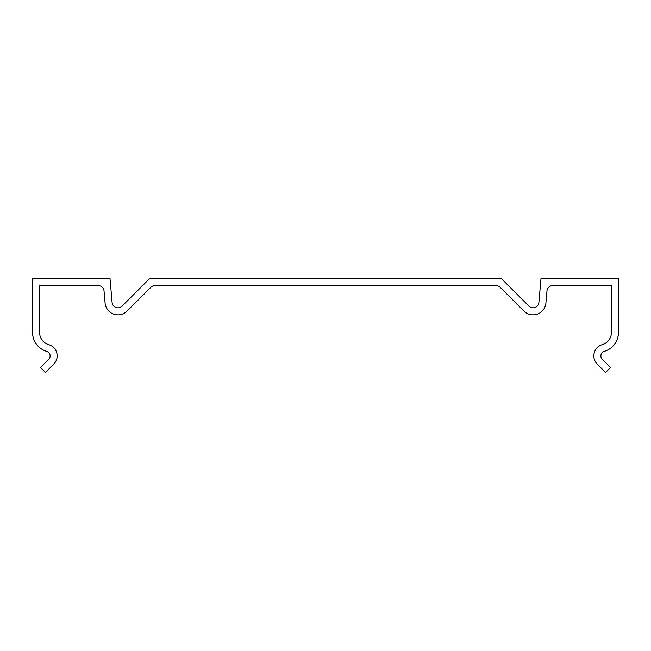 <?xml version="1.0" encoding="UTF-8"?>
<svg xmlns="http://www.w3.org/2000/svg" width="651" height="651" viewBox="0 0 651 651"><rect width="100%" height="100%" fill="white"/><g stroke="black" fill="none" stroke-linecap="round" stroke-linejoin="round"><path stroke-width="0.98" d="M98.195 285.577L39.581 285.577L39.581 332.449A12.694 12.694 0 0 0 48.719 344.631A11.718 11.718 0 0 1 53.724 364.169L45.44 372.453L40.468 367.481L48.752 359.197A4.687 4.687 0 0 0 46.75 351.385A19.725 19.725 0 0 1 32.55 332.449L32.55 278.547L110.003 278.547L112.102 302.495A5.859 5.859 0 0 0 122.079 306.125L149.657 278.547L501.343 278.547L528.921 306.125A5.859 5.859 0 0 0 538.898 302.495L540.997 278.547L618.45 278.547L618.45 332.449A19.725 19.725 0 0 1 604.25 351.385A4.687 4.687 0 0 0 602.248 359.197L610.532 367.481L605.56 372.453L597.276 364.169A11.718 11.718 0 0 1 602.281 344.631A12.694 12.694 0 0 0 611.419 332.449L611.419 285.577L552.805 285.577A5.859 5.859 0 0 0 546.97 290.924L545.904 303.106A12.89 12.89 0 0 1 523.949 311.097L500.147 287.294A5.859 5.859 0 0 0 496.005 285.577L154.995 285.577A5.859 5.859 0 0 0 150.853 287.294L127.051 311.097A12.89 12.89 0 0 1 105.096 303.106L104.03 290.924A5.859 5.859 0 0 0 98.195 285.577"/></g></svg>
